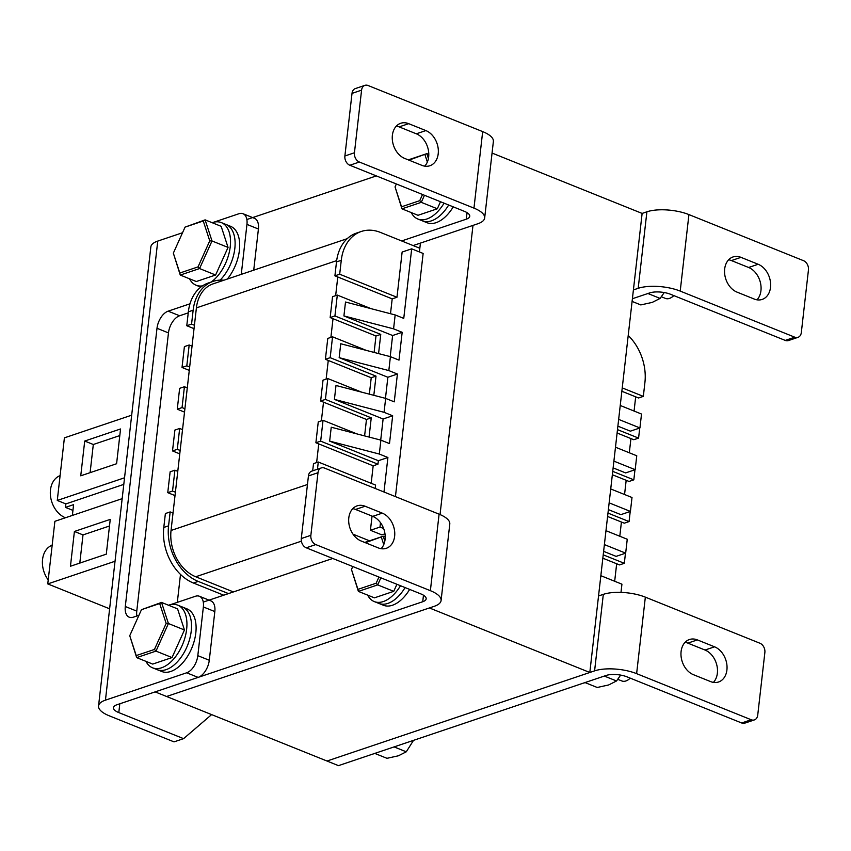 <?xml version="1.0" encoding="UTF-8"?>
<svg xmlns="http://www.w3.org/2000/svg" width="851" height="851" viewBox="0 0 851 851"><rect width="100%" height="100%" fill="white"/><g stroke="black" fill="none" stroke-linecap="round" stroke-linejoin="round"><path stroke-width="1.28" d="M423.468 595.211L422.724 601.731L155.127 691.884L166.594 696.49L429.404 607.954L589.817 672.481L642.122 213.42L646.898 211.803A30.008 10.786 6.5 0 1 688.927 214.59L803.514 260.683A7.499 5.553 71.4 0 1 808.45 269.948L801.323 332.55A7.499 5.553 71.4 0 1 797.983 337.347L788.43 340.57A7.499 5.553 -108.6 0 1 785.239 340.411L794.791 337.198A7.499 5.553 71.4 0 0 797.983 337.347M440.041 514.568L472.986 225.387M180.497 574.425L177.316 602.37M419.415 251.949L420.426 243.099L413.118 245.567L477.762 223.781A30.008 10.786 -173.5 0 0 484.666 217.962A30.008 10.786 -173.5 0 0 473.964 208.123L359.377 162.03L349.825 165.243A7.499 5.553 -108.6 0 1 344.889 155.988L354.441 152.765A7.499 5.553 71.4 0 0 359.377 162.03M317.987 472.72L308.434 475.943L301.297 538.545L310.86 535.322L317.987 472.72A7.499 5.553 71.4 0 1 321.327 467.922A7.499 5.553 71.4 0 1 324.508 468.071L439.095 514.174A30.008 10.786 -173.5 0 1 449.796 524.003L441.084 600.519A30.008 10.786 -173.5 0 1 434.18 606.337L166.594 696.49L327.007 761.028L589.817 672.481M492.059 153.052L642.122 213.42M441.084 600.519A30.008 10.786 -173.5 0 0 430.372 590.679L315.795 544.587L306.232 547.799A7.499 5.553 -108.6 0 1 301.297 538.545M422.724 601.731A15.01 5.393 -173.5 0 0 426.17 598.817A15.01 5.393 -173.5 0 0 420.82 593.902L306.232 547.799M352.761 508.664A18.754 13.893 -108.6 0 1 355.548 509.441L372.727 516.355A18.754 13.893 -108.6 0 1 384.429 531.045A18.754 13.893 -108.6 0 1 381.11 548.704M308.434 475.943A7.499 5.553 -108.6 0 1 311.764 471.135L321.327 467.922M361.143 541.002A18.754 13.893 -108.6 0 1 348.814 522.918A18.754 13.893 -108.6 0 1 357.133 505.845A18.754 13.893 -108.6 0 1 365.1 506.228L382.29 513.142A18.754 13.893 -108.6 0 1 394.619 531.215A18.754 13.893 -108.6 0 1 386.301 548.299A18.754 13.893 -108.6 0 1 378.323 547.916L361.143 541.002M310.86 535.322A7.499 5.553 71.4 0 0 315.795 544.587M203.283 602.082L332.752 558.469M754.401 719.903L744.838 723.127A7.499 5.553 -108.6 0 1 741.657 722.978L627.07 676.875A15.01 5.393 6.5 0 0 606.05 675.481L338.464 765.645L327.007 761.028L594.594 670.875A30.008 10.786 6.5 0 1 636.622 673.652L751.21 719.755A7.499 5.553 71.4 0 0 754.401 719.903A7.499 5.553 71.4 0 0 757.73 715.106L764.868 652.504A7.499 5.553 71.4 0 0 759.922 643.239L645.345 597.147A30.008 10.786 6.5 0 0 603.316 594.36L598.53 595.977M685.055 642.345A18.754 13.893 -108.6 0 1 687.831 643.122L705.022 650.036A18.754 13.893 -108.6 0 1 716.723 664.727A18.754 13.893 -108.6 0 1 713.404 682.385M714.585 646.824A18.754 13.893 -108.6 0 1 726.903 664.897A18.754 13.893 -108.6 0 1 718.584 681.981A18.754 13.893 -108.6 0 1 710.617 681.598L693.427 674.683A18.754 13.893 -108.6 0 1 681.108 656.6A18.754 13.893 -108.6 0 1 689.427 639.527A18.754 13.893 -108.6 0 1 697.394 639.909L714.585 646.824L705.022 650.036M633.399 289.925L638.186 288.319A30.008 10.786 6.5 0 1 680.215 291.095L794.791 337.198M632.399 298.733L649.643 292.925A15.01 5.393 6.5 0 1 670.652 294.318L785.239 340.411M728.637 259.789A18.754 13.893 -108.6 0 1 731.424 260.566L748.614 267.48A18.754 13.893 -108.6 0 1 760.305 282.17A18.754 13.893 -108.6 0 1 756.986 299.829M758.167 264.267A18.754 13.893 -108.6 0 1 770.495 282.341A18.754 13.893 -108.6 0 1 762.177 299.424A18.754 13.893 -108.6 0 1 754.209 299.041L737.019 292.127A18.754 13.893 -108.6 0 1 724.69 274.043A18.754 13.893 -108.6 0 1 733.009 256.959A18.754 13.893 -108.6 0 1 740.976 257.353L758.167 264.267L748.614 267.48M484.666 217.962L493.378 141.447A30.008 10.786 -173.5 0 0 482.677 131.607L368.1 85.515A7.499 5.553 71.4 0 0 364.909 85.355A7.499 5.553 71.4 0 0 361.579 90.163L354.441 152.765M401.661 240.95L466.305 219.175A15.01 5.393 -173.5 0 0 469.763 216.26A15.01 5.393 -173.5 0 0 464.401 211.346L349.825 165.243M396.353 126.108A18.754 13.893 -108.6 0 1 399.13 126.884L416.32 133.798A18.754 13.893 -108.6 0 1 428.01 148.489A18.754 13.893 -108.6 0 1 424.692 166.147M361.579 90.163L352.016 93.387L344.889 155.988M352.016 93.387A7.499 5.553 -108.6 0 1 355.356 88.578L364.909 85.355M404.725 158.446A18.754 13.893 -108.6 0 1 392.396 140.362A18.754 13.893 -108.6 0 1 400.715 123.278A18.754 13.893 -108.6 0 1 408.693 123.672L425.872 130.586A18.754 13.893 -108.6 0 1 438.201 148.659A18.754 13.893 -108.6 0 1 429.883 165.743A18.754 13.893 -108.6 0 1 421.915 165.36L404.725 158.446M246.864 219.526L376.333 175.912M214.824 611.571L203.368 606.965A15.01 8.521 -68.1 0 0 199.411 596.264L210.867 600.87A15.01 8.521 111.9 0 1 214.824 611.571L209.282 660.259A15.01 8.521 111.9 0 1 198.134 677.396L116.906 704.766A15.01 5.393 -173.5 0 0 113.449 707.67A15.01 5.393 -173.5 0 0 118.81 712.595L183.582 738.657L211.612 714.606M203.368 606.965L197.815 655.653L209.282 660.259M182.529 232.738L157.754 241.088A30.008 10.786 -173.5 0 0 150.85 246.907L98.546 705.979A30.008 10.786 -173.5 0 0 109.247 715.808L174.029 741.87L183.582 738.657M198.134 677.396L186.677 672.79L105.45 700.15A30.008 10.786 -173.5 0 0 98.546 705.979M246.95 224.409A15.01 8.521 -68.1 0 0 242.992 213.707L254.46 218.313A15.01 8.521 111.9 0 1 258.417 229.015L246.95 224.409L241.407 273.097L243.056 273.756M242.992 213.707A15.01 8.521 -68.1 0 0 238.982 213.718L213.931 222.154M186.677 672.79A15.01 8.521 -68.1 0 0 197.815 655.653M199.411 596.264A15.01 8.521 -68.1 0 0 195.4 596.274L170.338 604.71M188.241 312.86L179.604 315.764A15.01 8.521 -68.1 0 0 168.466 332.901L156.999 328.284L125.299 606.508A15.01 8.521 111.9 0 0 129.256 617.209A15.01 8.521 111.9 0 0 133.277 617.198L138.936 615.294M156.999 328.284A15.01 8.521 111.9 0 1 168.147 311.158L179.604 315.764M189.996 303.796L168.147 311.158M241.227 274.384A15.01 8.521 -68.1 0 0 241.407 273.097M258.417 229.015L253.726 270.171M168.466 332.901L136.766 611.124A15.01 8.521 -68.1 0 0 136.851 615.996M123.789 484.389L65.867 503.909L65.463 507.387L72.941 510.387M65.867 503.909L57.272 500.452L64.399 437.85L131.682 415.182M84.717 441.041L80.749 475.815L116.587 463.742L120.555 428.968L84.717 441.041L93.312 444.499L90.1 472.667M124.544 477.783L57.272 500.452M109.619 608.805L47.762 583.914L54.889 521.312L122.172 498.654M72.367 515.429L73.59 504.654L65.463 507.387M47.762 583.914L115.034 561.256M74.409 531.46L70.452 566.245L106.29 554.161L110.247 519.387L74.409 531.46L83.004 534.917L79.803 563.085M109.502 525.992L83.004 534.917M119.8 435.574L93.312 444.499M48.22 579.903A22.509 16.669 -108.6 0 1 52.177 545.193M65.442 517.759A22.509 16.669 -108.6 0 1 50.475 489.921A22.509 16.669 -108.6 0 1 60.102 475.635M233.419 591.934L195.73 576.765A37.508 27.775 -108.6 0 1 171.04 530.471L196.4 307.892A37.508 27.775 -108.6 0 1 213.069 283.862L347.219 238.674M635.686 396.832L634.069 411.044M630.931 438.563L629.314 452.775M626.176 480.304L624.56 494.516M621.421 522.035L619.805 536.247M616.667 563.766L614.677 581.254M316.625 462.582L318.753 443.914M321.38 420.841L323.508 402.183M326.135 379.11L328.263 360.452M330.89 337.379L333.018 318.71M335.645 295.648L337.773 276.979M622.241 387.896L643.335 396.375L638.548 397.981L621.858 391.269M628.208 335.485A45.018 33.327 71.4 0 1 644.92 382.461L643.335 396.375M361.271 231.483A45.018 33.327 71.4 0 0 341.272 260.31L339.687 274.213L334.911 275.83L336.496 261.917A45.018 33.327 -108.6 0 1 356.495 233.089L361.271 231.483A45.018 33.327 71.4 0 1 380.397 232.397L419.841 248.269M339.687 274.213L396.981 297.265L392.194 298.871L390.503 313.721M395.438 496.612L423.138 253.449L411.682 248.832L402.129 252.056L396.981 297.265M372.047 516.078L370.43 530.279L381.886 534.885L384.982 533.843M317.466 469.22L318.285 462.019L375.578 485.07L375.195 488.463M369.515 540.821L353.027 534.183M600.849 575.691L621.932 584.18L620.996 592.381M617.879 426.149L630.378 431.17L639.931 427.957L641.516 414.043L620.241 405.48M613.124 467.88L625.623 472.911L635.176 469.688L636.761 455.774L615.486 447.211M608.369 509.611L620.868 514.642L630.421 511.419L632.006 497.505L610.731 488.953M603.614 551.352L616.113 556.373L625.666 553.15L627.251 539.247L605.976 530.684M603.221 554.831L624.315 563.309L619.528 564.915L602.838 558.203M625.464 553.224L624.315 563.309M607.976 513.089L629.07 521.578L624.283 523.184L607.593 516.472M630.219 511.494L629.07 521.578M612.731 471.358L633.825 479.847L629.038 481.453L612.348 474.741M634.974 469.763L633.825 479.847M617.486 429.627L638.58 438.105L633.793 439.722L617.103 432.999M639.729 428.021L638.58 438.105M371.079 308.668L337.304 295.084L332.528 296.691L330.156 317.561L375.982 335.996L374.11 352.431M378.578 353.59L380.759 334.39L334.932 315.955L337.304 295.084M366.324 350.399L332.55 336.815L327.773 338.432L325.401 359.292L371.227 377.738L369.355 394.162M373.823 395.321L376.004 376.121L330.177 357.686L332.55 336.815M361.569 392.13L327.795 378.557L323.018 380.163L320.646 401.023L366.473 419.469L364.6 435.893M369.068 437.052L371.249 417.862L325.422 399.417L327.795 378.557M356.814 433.872L323.04 420.288L318.263 421.894L315.891 442.765L373.174 465.805L371.185 483.304M384.067 412.31L334.411 399.396L335.996 385.482L385.652 398.396L384.067 412.31L392.662 415.767L389.492 443.594L380.897 440.137L331.241 427.223L329.656 441.126L378.355 460.721L377.961 464.199L320.667 441.148L323.04 420.288M334.411 399.396L383.11 418.99L380.705 440.084M393.577 328.848L343.921 315.934L345.506 302.02L395.162 314.934L393.577 328.848L402.172 332.305L399.002 360.122L390.407 356.665L340.751 343.751L339.166 357.665L387.865 377.259L385.46 398.353M343.921 315.934L392.619 335.517L390.215 356.612M334.932 315.955L330.156 317.561M330.177 357.686L325.401 359.292M325.422 399.417L320.646 401.023M320.667 441.148L315.891 442.765M318.285 462.019L313.508 463.625L312.689 470.826M364.739 542.438L360.505 540.725M334.911 275.83L392.194 298.871M380.482 522.663L379.982 527.056L370.43 530.279M380.897 440.137L379.312 454.04L387.907 457.498L383.982 491.995M387.907 457.498L378.355 460.721M377.961 464.199L373.174 465.805M371.249 417.862L366.473 419.469M376.004 376.121L371.227 377.738M380.759 334.39L375.982 335.996M411.682 248.832L403.757 318.391L395.162 314.934M379.982 527.056L383.631 528.524M402.172 332.305L392.619 335.517M390.407 356.665L388.822 370.579L397.417 374.036L387.865 377.259M388.822 370.579L339.166 357.665M397.417 374.036L394.247 401.853L385.652 398.396M392.662 415.767L383.11 418.99M379.312 454.04L329.656 441.126M604.391 544.597L625.666 553.15M609.146 502.856L630.421 511.419M613.901 461.125L635.176 469.688M618.656 419.394L639.931 427.957M193.411 583.009A45.018 33.327 -108.6 0 1 163.796 527.45L165.381 513.536L170.157 511.93L168.572 525.833A45.018 33.327 71.4 0 0 198.198 581.403L193.411 583.009L223.717 595.2M194.039 328.656L186.773 325.731L191.56 324.125L193.145 310.211L188.358 311.828L186.773 325.731M188.358 311.828A45.018 33.327 -108.6 0 1 208.367 282.989L213.144 281.383A45.018 33.327 71.4 0 0 193.145 310.211M175.019 495.59L167.753 492.665L172.54 491.059L174.912 470.188L177.774 471.348M174.912 470.188L170.136 471.805L167.753 492.665M179.774 453.86L172.508 450.934L177.295 449.328L179.667 428.457L182.529 429.606M179.667 428.457L174.891 430.063L172.508 450.934M184.529 412.118L177.263 409.203L182.05 407.586L184.422 386.726L187.284 387.875M184.422 386.726L179.646 388.333L177.263 409.203M189.284 370.387L182.018 367.472L186.805 365.856L189.177 344.995L192.039 346.144M189.177 344.995L184.401 346.602L182.018 367.472M223.909 280.213A45.018 33.327 71.4 0 0 213.144 281.383M194.422 325.273L191.56 324.125M189.667 367.015L186.805 365.856M184.912 408.746L182.05 407.586M180.157 450.477L177.295 449.328M175.402 492.208L172.54 491.059M170.157 511.93L173.019 513.079M198.198 581.403L228.494 593.594M411.246 212.569A33.763 19.169 -68.1 0 0 417.841 219.015L422.426 220.856A33.763 19.169 -68.1 0 0 448.668 205.017A33.763 19.169 -68.1 0 1 422.426 220.856L427.011 222.707A33.763 19.169 -68.1 0 0 453.253 206.857M417.841 219.015A33.763 19.169 -68.1 0 0 444.084 203.166M227.345 279.054A33.763 19.169 -68.1 0 0 230.504 226.281L221.334 222.6A33.763 19.169 -68.1 0 0 212.303 222.622A33.763 19.169 -68.1 0 0 212.112 222.685M189.539 278.798A33.763 19.169 -68.1 0 0 196.134 285.245L200.719 287.085A33.763 19.169 -68.1 0 0 200.793 287.117L200.719 287.085A33.763 19.169 -68.1 0 0 200.793 287.117M220.164 280.096A33.763 19.169 -68.1 0 0 234.876 248.024A33.763 19.169 -68.1 0 0 225.919 224.441A33.763 19.169 -68.1 0 1 234.876 248.024A33.763 19.169 -68.1 0 1 220.164 280.096M196.134 285.245A33.763 19.169 -68.1 0 0 202.495 285.883M211.186 282.043A33.763 19.169 -68.1 0 0 229.844 249.439A33.763 19.169 -68.1 0 0 221.334 222.6M424.458 195.273L421.277 202.336L401.97 208.835L395.045 186.912L401.534 206.804L419.745 200.666L422.522 194.496M440.499 201.73L437.318 208.782L421.277 202.336L419.745 200.666M437.318 208.782L418.011 215.292L401.97 208.835L401.534 206.804M408.299 159.882L426.83 153.637L428.415 158.52M428.798 154.435L426.83 153.637L408.969 160.148M427.351 162.041L424.968 154.754M396.375 183.976L395.045 186.912M673.822 295.595A15.01 8.521 111.9 0 1 665.461 298.414L661.355 296.765M185.061 227.121L205.123 219.866L221.164 226.323L228.047 247.418L212.005 240.961L199.57 268.554L180.263 275.064L173.338 253.141L179.827 273.022L198.038 266.895L209.75 240.865L203.261 220.983L185.061 227.121L173.338 253.141M228.047 247.418L215.611 275.011L199.57 268.554L198.038 266.895M215.611 275.011L196.304 281.521L180.263 275.064L179.827 273.022M203.261 220.983L205.123 219.866L212.005 240.961L209.75 240.865M664.227 292.542L660.11 298.414L652.249 302.392L640.803 304.924L632.091 301.414M660.11 298.414L647.919 293.51M413.522 740.349L406.278 751.805L398.417 755.784L386.971 758.315L374.887 753.454M406.278 751.805L394.087 746.901M376.355 752.869A33.763 19.169 111.9 0 1 374.706 753.518A33.763 19.169 111.9 0 1 373.078 753.975M620.645 675.098L616.528 680.97L608.667 684.949L597.221 687.48L585.137 682.619M616.528 680.97L604.327 676.066M583.329 683.14A33.763 19.169 -68.1 0 0 586.605 682.034M141.468 609.678L161.53 602.423L177.572 608.88L184.454 629.974L168.413 623.517L155.988 651.111L136.671 657.621L129.746 635.697L136.234 655.578L154.446 649.451L166.168 623.432L159.68 603.54L141.468 609.678L129.746 635.697M184.454 629.974L172.03 657.568L155.988 651.111L154.446 649.451M172.03 657.568L152.712 664.078L136.671 657.621L136.234 655.578M159.68 603.54L161.53 602.423L168.413 623.517L166.168 623.432M380.876 577.829L377.695 584.892L358.377 591.392L351.463 569.468L357.952 589.36L376.153 583.222L378.94 577.052M396.917 584.286L393.736 591.339L377.695 584.892L376.153 583.222M393.736 591.339L374.419 597.849L358.377 591.392L357.952 589.36M364.717 542.438L383.237 536.204L384.833 541.076M385.205 536.992L383.237 536.204L365.377 542.704M383.758 544.597L381.386 537.311M352.782 566.532L351.463 569.468M630.24 678.151A15.01 8.521 111.9 0 1 621.879 680.97L617.762 679.321M145.957 661.355A33.763 19.169 -68.1 0 0 152.542 667.801L157.127 669.641A33.763 19.169 -68.1 0 0 187.518 645.473A33.763 19.169 -68.1 0 0 182.327 606.997L186.912 608.848A33.763 19.169 -68.1 0 1 192.103 647.324A33.763 19.169 -68.1 0 1 161.711 671.482L157.127 669.641A33.763 19.169 -68.1 0 0 187.518 645.473A33.763 19.169 -68.1 0 0 182.327 606.997L177.742 605.157A33.763 19.169 -68.1 0 0 168.711 605.178A33.763 19.169 -68.1 0 0 168.53 605.242M152.542 667.801A33.763 19.169 -68.1 0 0 182.933 643.633A33.763 19.169 -68.1 0 0 177.742 605.157M409.661 589.413A33.763 19.169 -68.1 0 1 383.418 605.263L378.833 603.412A33.763 19.169 -68.1 0 0 405.087 587.573A33.763 19.169 -68.1 0 1 378.833 603.412L374.249 601.572A33.763 19.169 -68.1 0 0 400.502 585.722M367.664 595.126A33.763 19.169 -68.1 0 0 374.249 601.572M439.095 514.174L430.372 590.679M365.1 506.228L355.548 509.441M382.29 513.142L372.727 516.355M741.657 722.978L751.21 719.755M636.622 673.652L645.345 597.147M594.594 670.875L603.316 594.36M697.394 639.909L687.831 643.122M680.215 291.095L688.927 214.59M638.186 288.319L646.898 211.803M740.976 257.353L731.424 260.566M482.677 131.607L473.964 208.123M467.05 212.644L466.305 219.175M408.693 123.672L399.13 126.884M425.872 130.586L416.32 133.798M119.81 703.788L118.81 712.595M157.754 241.088L105.45 700.15M125.299 606.508L136.766 611.124M301.392 541.172L195.73 576.765M336.656 260.629L196.4 307.892M171.04 530.471L307.456 484.506M341.272 260.31L336.496 261.917M163.796 527.45L168.572 525.833"/></g></svg>

